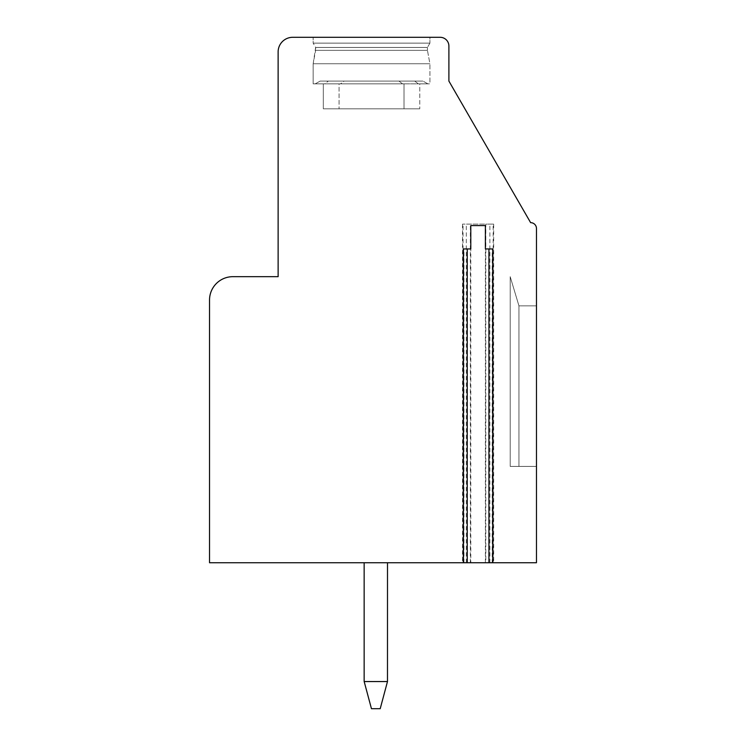 <?xml version="1.0" encoding="UTF-8"?>
<svg xmlns="http://www.w3.org/2000/svg" width="746" height="746" viewBox="0 0 746 746"><rect width="100%" height="100%" fill="white"/><g stroke="black" fill="none" stroke-linecap="round" stroke-linejoin="round"><path stroke-width="0.56" stroke-dasharray="3.73 2.8" d="M485.823 562.745L209.533 562.745L209.533 300.023A23.35 23.35 0 0 1 232.883 276.673L278.127 276.673L278.127 51.894A14.594 14.594 0 0 1 292.721 37.3L440.14 37.3A8.756 8.756 0 0 1 448.896 46.056L448.896 81.09L530.63 222.653A5.837 5.837 0 0 1 536.467 228.5L536.467 562.745L485.823 562.745L485.823 224.126L493.665 224.126L462.511 224.126L485.823 224.126M470.353 562.745L470.353 224.126M429.92 37.3L313.161 37.3L429.92 37.3L313.161 37.3L429.92 37.3L429.92 43.137L313.161 43.137L315.642 47.436L313.161 63.746L313.161 83.85L404.006 83.85L404.006 108.823L323.316 108.823L419.765 108.823L323.316 108.823L419.765 108.823L404.006 108.823L404.006 83.85L315.204 83.85L402.542 83.85L398.97 81.09L320.165 81.09L328.352 81.09L324.78 83.85L315.204 83.85L320.165 81.09L398.97 81.09L328.352 81.09L324.78 83.85L313.161 83.85L404.006 83.85L402.542 83.85L398.97 81.09L320.165 81.09L315.204 83.85L324.78 83.85L323.316 83.85L323.316 108.823L323.316 83.85L313.161 83.85L313.161 63.746L429.92 63.746L313.161 63.746L315.642 50.355L427.439 50.355L315.642 50.355L427.439 50.355L429.92 63.746L429.92 83.85L419.765 83.85L419.765 108.823L419.765 83.85L339.076 83.85L339.076 108.823L339.076 83.85L340.54 83.85L344.111 81.09L414.729 81.09L418.301 83.85L427.878 83.85L340.54 83.85L344.111 81.09L422.917 81.09L414.729 81.09L418.301 83.85L429.92 83.85L339.076 83.85L429.92 83.85L429.92 63.746L313.161 63.746L429.92 63.746L427.439 50.355L315.642 50.355L315.642 47.436L427.439 47.436L315.642 47.436L313.161 43.137L313.161 37.3L313.161 43.137L429.92 43.137L427.439 47.436L427.439 50.355L427.439 47.436L315.642 47.436L427.439 47.436L429.92 43.137L313.161 43.137L429.92 43.137L429.92 37.3M344.111 81.09L422.917 81.09L344.111 81.09M536.467 466.409L536.467 305.86L518.955 305.86L536.467 305.86L518.955 305.86L536.467 305.86L536.467 466.409L536.467 305.86L536.467 466.409L518.955 466.409L536.467 466.409L518.955 466.409L518.955 305.86L518.955 466.409L536.467 466.409M470.791 562.745L463.452 562.745L470.791 562.745L470.791 225.581L485.385 225.581L485.385 248.94L492.724 248.94M492.211 562.745L485.385 562.745L492.211 562.745L492.211 248.94M387.5 562.745L387.5 681.462L387.5 562.745L364.151 562.745L387.5 562.745L364.151 562.745L387.5 562.745L387.5 681.462L364.179 681.555L371.452 708.7L380.208 708.7L387.482 681.555L380.208 708.7L371.452 708.7L364.151 681.462L364.151 562.745M485.385 562.745L485.385 248.94M463.452 248.94L470.791 248.94M364.179 681.555L387.482 681.555L364.151 681.462L371.452 708.7L380.208 708.7L387.482 681.555M510.199 466.409L518.955 466.409L518.955 305.86L510.199 276.673L518.955 305.86L518.955 466.409L510.199 466.409L510.199 276.673L518.955 305.86L510.199 276.673L510.199 466.409L518.955 466.409L510.199 466.409L510.199 276.673L510.199 466.409M463.024 562.745L463.024 224.126M466.306 562.745L466.306 224.126M489.87 562.745L489.87 224.126M493.153 562.745L493.153 224.126M463.965 562.745L463.965 248.94M427.878 83.85L422.917 81.09L427.878 83.85M462.511 224.126L462.511 562.745M493.665 224.126L493.665 562.745"/><path stroke-width="1.12" d="M492.724 562.745L488.928 562.745L488.928 248.94L492.724 248.94L492.724 562.745L536.467 562.745L536.467 228.5A5.837 5.837 0 0 0 530.63 222.653L448.896 81.09L448.896 46.056A8.756 8.756 0 0 0 440.14 37.3L292.721 37.3A14.594 14.594 0 0 0 278.127 51.894L278.127 276.673L232.883 276.673A23.35 23.35 0 0 0 209.533 300.023L209.533 562.745L467.248 562.745L467.248 248.94L463.452 248.94L463.452 562.745M488.928 562.745L467.248 562.745M467.248 248.94L470.791 248.94L470.791 225.581L485.385 225.581L485.385 248.94L488.928 248.94M364.179 681.555L387.482 681.555L380.208 708.7L371.452 708.7L364.151 681.462L364.151 562.745M387.5 562.745L387.482 681.555"/></g></svg>
